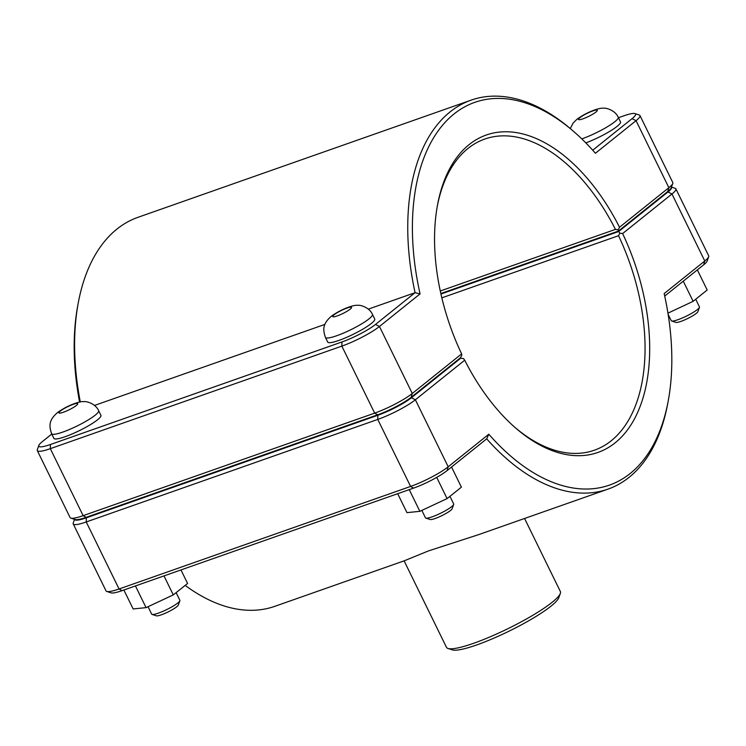 <?xml version="1.0" encoding="UTF-8"?>
<svg xmlns="http://www.w3.org/2000/svg" width="746" height="746" viewBox="0 0 746 746"><rect width="100%" height="100%" fill="white"/><g stroke="black" fill="none" stroke-linecap="round" stroke-linejoin="round"><path stroke-width="1.12" d="M488.817 434.209L486.69 438.844A206.185 119.444 70.6 0 0 607.999 489.134A206.185 119.444 70.6 0 0 667.782 403.306L668.267 400.677A202.884 117.532 -109.4 0 1 488.817 434.209L448.197 466.791A30.372 4.933 153.9 0 1 410.589 486.439L119.062 588.976A30.372 4.933 153.9 0 1 106.771 591.447A30.372 4.933 153.9 0 1 106.035 590.907L73.22 523.897A30.372 4.933 -26.1 0 0 86.238 521.967L377.765 419.429A30.372 4.933 -26.1 0 0 415.373 399.781L464.711 360.206A168.251 97.465 70.6 0 0 516.055 428.381A168.251 97.465 70.6 0 0 634.091 419.588A168.251 97.465 70.6 0 0 622.612 233.573L671.96 193.997A30.372 4.933 -26.1 0 0 675.876 188.85A30.372 4.933 -26.1 0 0 675.149 188.3L671.465 187.097M607.999 489.134L478.54 534.668L428.4 550.94L404.295 560.787L274.836 606.321A206.185 119.444 -109.4 0 1 185.185 585.396M65.116 436.708A26.185 4.252 153.9 0 1 53.898 438.368L51.623 433.734A26.185 4.252 -26.1 0 0 62.851 432.065A26.185 4.252 -26.1 0 0 87.487 420.38A26.185 4.252 -26.1 0 0 98.649 410.692L100.924 415.335A26.185 4.252 153.9 0 1 89.762 425.024A26.185 4.252 153.9 0 1 65.116 436.708M176.121 592.632L179.87 600.297A15.713 2.555 153.9 0 1 179.861 600.772A15.713 2.555 153.9 0 1 166.89 609.501A15.713 2.555 153.9 0 1 152.035 614.406A15.713 2.555 153.9 0 1 151.652 614.117L148.025 606.712M152.035 614.406L156.352 615.814A12.412 2.014 -26.1 0 0 168.083 611.944A12.412 2.014 -26.1 0 0 178.331 605.043L179.861 600.772M123.873 590.011L133.152 608.95L146.067 607.636L135.436 585.946M163.98 575.903L173.286 594.898L146.067 607.636M180.97 569.925L187.6 583.475L173.286 594.898M581.768 138.877A26.185 4.252 153.9 0 0 606.731 127.156A26.185 4.252 153.9 0 0 618.229 117.271L620.504 121.915A26.185 4.252 153.9 0 1 609.883 131.268A26.185 4.252 153.9 0 1 585.815 142.887M668.146 314.392L671.241 320.696A15.713 2.555 -26.1 0 0 671.614 320.985A15.713 2.555 -26.1 0 0 677.974 319.698A15.713 2.555 -26.1 0 0 699.44 307.352A15.713 2.555 -26.1 0 0 699.45 306.876L695.71 299.239M699.44 307.352L697.92 311.623A12.412 2.014 153.9 0 1 680.949 321.386A12.412 2.014 153.9 0 1 675.932 322.393L671.614 320.985M697.342 269.893L707.189 289.989L693.127 301.328L683.261 281.186M667.95 313.161L693.127 301.328M449.931 496.332L453.68 503.988A15.713 2.555 153.9 0 1 453.671 504.464A15.713 2.555 153.9 0 1 440.7 513.192A15.713 2.555 153.9 0 1 425.845 518.097A15.713 2.555 153.9 0 1 425.462 517.808L421.835 510.404M425.845 518.097L430.162 519.505A12.412 2.014 -26.1 0 0 441.893 515.635A12.412 2.014 -26.1 0 0 452.141 508.735L453.671 504.464M397.683 493.703L406.962 512.642L419.877 511.327L409.246 489.637M436.708 477.393L447.096 498.589L419.877 511.327M451.544 467.033L461.41 487.166L447.096 498.589M372.459 314.383L374.734 319.027A26.185 4.252 153.9 0 1 363.572 328.716A26.185 4.252 153.9 0 1 338.926 340.4A26.185 4.252 153.9 0 1 327.708 342.06L325.433 337.425A26.185 4.252 -26.1 0 0 336.651 335.756A26.185 4.252 -26.1 0 0 361.297 324.072A26.185 4.252 -26.1 0 0 372.459 314.383C369.475 307.436 360.262 304.741 357.595 305.338C353.623 304.666 340.251 309.525 331.065 316.481C322.141 324.333 323.027 330.133 325.433 337.425M618.201 229.787L618.434 231.064L667.763 191.508A27.07 4.401 -26.1 0 0 671.241 187.731L672.771 183.451A30.372 4.933 153.9 0 1 668.864 187.684L619.525 227.26L618.201 229.787L615.431 229.395L440.28 291.005M573.553 131.371L571.52 129.627A206.185 119.444 70.6 0 0 471.164 100.123A206.185 119.444 70.6 0 0 415.084 292.684L375.49 324.445A27.07 4.401 153.9 0 1 341.966 341.957L50.439 444.495A27.07 4.401 153.9 0 1 38.848 445.399L37.319 449.679A30.372 4.933 -26.1 0 0 37.3 450.584A30.372 4.933 -26.1 0 0 50.318 448.663L341.845 346.116A30.372 4.933 -26.1 0 0 379.453 326.478L420.073 293.896A202.884 117.532 -109.4 0 1 445.894 121.495A202.884 117.532 -109.4 0 1 573.553 131.371A202.884 117.532 -109.4 0 1 595.42 153.266L636.04 120.684A30.372 4.933 -26.1 0 0 639.965 115.537L672.78 182.537A30.372 4.933 153.9 0 1 672.771 183.451M619.525 227.26A168.251 97.465 70.6 0 0 513.798 132.256A168.251 97.465 70.6 0 0 437.501 205.057A168.251 97.465 70.6 0 0 461.625 353.902L412.277 393.478A30.372 4.933 153.9 0 1 374.669 413.125L83.142 515.663A30.372 4.933 153.9 0 1 70.851 518.134A30.372 4.933 153.9 0 1 70.124 517.593L37.3 450.584M70.851 518.134L75.169 519.552A27.07 4.401 -26.1 0 0 86.126 517.342L377.653 414.804A27.07 4.401 -26.1 0 0 411.177 397.292L460.496 357.726L461.83 355.199L461.625 353.902M437.268 206.381A164.95 95.553 -109.4 0 1 484.853 139.026A164.95 95.553 -109.4 0 1 615.431 229.395M639.965 115.537A30.372 4.933 -26.1 0 0 639.229 114.996L634.911 113.578A27.07 4.401 153.9 0 1 632.067 118.651L592.725 150.216M80.298 401.963A206.185 119.444 -109.4 0 1 78.218 303.137L77.733 305.767A202.884 117.532 70.6 0 0 79.598 402.094M440.839 293.532L618.434 231.064M420.073 293.896L415.084 292.684L368.328 309.133M78.218 303.137A206.185 119.444 -109.4 0 1 138.001 217.31L471.164 100.123M38.848 445.399A27.07 4.401 153.9 0 1 42.326 441.623L51.772 434.041M618.453 117.728L623.964 115.789A27.07 4.401 153.9 0 1 634.911 113.578M324.948 324.389L94.518 405.432M671.409 187.265A27.07 4.401 153.9 0 1 667.987 191.964L618.658 231.53L619.861 233.172L622.612 233.573M441.837 297.85L618.527 235.708A164.95 95.553 -109.4 0 1 594.31 450.23A164.95 95.553 -109.4 0 1 515.038 427.495M675.876 188.85L708.7 255.85A30.372 4.933 153.9 0 1 708.681 256.764A30.372 4.933 153.9 0 1 704.784 260.997L664.164 293.579A202.884 117.532 -109.4 0 1 668.267 400.677M619.861 233.172L618.527 235.708M464.711 360.206L463.49 358.584L460.73 358.192L411.4 397.758A27.07 4.401 153.9 0 1 377.877 415.27L86.349 517.808A27.07 4.401 153.9 0 1 74.693 519.393M74.535 519.347L73.229 522.993A30.372 4.933 -26.1 0 0 73.22 523.897M618.658 231.53L440.951 294.036M664.714 296.069L703.674 264.811A27.07 4.401 -26.1 0 0 707.152 261.044L708.681 256.764M106.771 591.447L111.089 592.865A27.07 4.401 -26.1 0 0 122.036 590.655L413.564 488.117A27.07 4.401 -26.1 0 0 447.087 470.605L486.69 438.844M459.294 358.695L460.73 358.192M524.578 518.479L560.358 591.522A63.419 10.304 153.9 0 1 560.33 593.424A63.419 10.304 153.9 0 1 473.645 643.285A63.419 10.304 153.9 0 1 447.982 648.461A63.419 10.304 153.9 0 1 446.462 647.314L404.099 560.852M447.982 648.461L452.3 649.869A60.118 9.773 -26.1 0 0 476.629 644.973A60.118 9.773 -26.1 0 0 558.801 597.705L560.33 593.424M63.401 412.23A10.472 1.706 153.9 0 1 60.258 411.121A10.472 1.706 153.9 0 1 73.229 404.351A10.472 1.706 153.9 0 1 76.372 405.46A10.472 1.706 153.9 0 1 63.401 412.23M592.809 110.93A10.472 1.706 -26.1 0 0 579.847 117.7A10.472 1.706 -26.1 0 0 582.98 118.81A10.472 1.706 -26.1 0 0 595.951 112.04A10.472 1.706 -26.1 0 0 592.809 110.93M337.211 315.922A10.472 1.706 153.9 0 1 334.068 314.812A10.472 1.706 153.9 0 1 347.039 308.042A10.472 1.706 153.9 0 1 350.182 309.152A10.472 1.706 153.9 0 1 337.211 315.922M667.763 191.508L668.864 187.684L636.04 120.684L632.067 118.651M411.177 397.292L412.277 393.478L379.453 326.478L375.49 324.445M86.126 517.342L83.142 515.663L50.318 448.663L50.439 444.495M377.653 414.804L374.669 413.125L341.845 346.116L341.966 341.957M667.987 191.964L671.96 193.997L704.784 260.997L703.674 264.811M447.087 470.605L448.197 466.791L415.373 399.781L411.4 397.758M377.877 415.27L377.765 419.429L410.589 486.439L413.564 488.117M86.349 517.808L86.238 521.967L119.062 588.976L122.036 590.655M98.649 410.692C95.665 403.735 86.452 401.05 83.785 401.646C79.813 400.975 66.441 405.824 57.255 412.79C48.331 420.641 49.217 426.432 51.623 433.734M618.229 117.271C615.245 110.315 606.032 107.629 603.365 108.226C599.392 107.545 586.02 112.404 576.835 119.369L573.152 123.034L570.27 128.554"/></g></svg>
